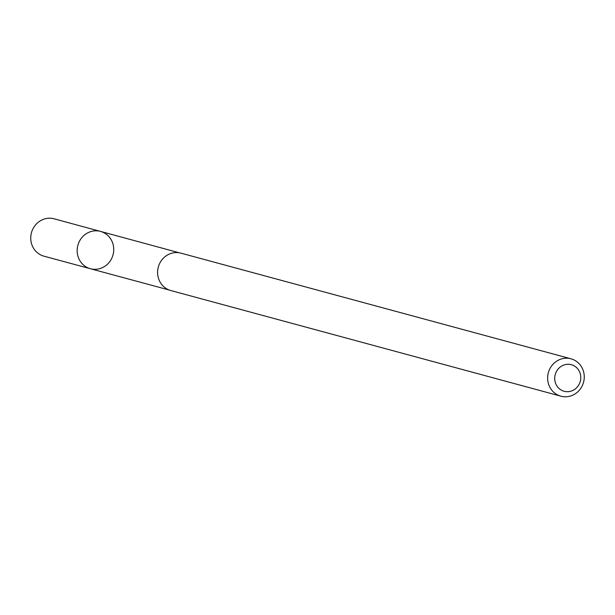 <?xml version="1.0" encoding="UTF-8"?>
<svg xmlns="http://www.w3.org/2000/svg" width="615" height="615" viewBox="0 0 615 615"><rect width="100%" height="100%" fill="white"/><g stroke="black" fill="none" stroke-linecap="round" stroke-linejoin="round"><path stroke-width="0.92" d="M89.359 232.109A19.334 18.212 -74.8 0 1 100.514 231.409A19.334 18.212 -74.8 0 1 113.029 254.825A19.334 18.212 -74.8 0 1 90.405 268.732A19.334 18.212 -74.8 0 1 77.167 251.228A19.334 18.212 -74.8 0 1 89.359 232.109A19.334 18.212 -74.8 0 1 100.514 231.409L54.135 218.817A19.365 18.242 105.2 0 0 42.958 219.517A19.365 18.242 105.2 0 0 30.75 238.666A19.365 18.242 105.2 0 0 44.011 256.194L90.405 268.732A19.334 18.212 -74.8 0 1 77.167 251.228A19.334 18.212 -74.8 0 1 89.359 232.109M570.997 358.806L180.971 253.165A19.365 18.242 105.2 0 0 158.301 267.087A19.365 18.242 105.2 0 0 170.847 290.549L560.88 396.183A19.365 18.242 105.2 0 0 572.042 395.483A19.365 18.242 105.2 0 0 584.25 376.342A19.365 18.242 105.2 0 0 570.997 358.806A19.365 18.242 105.2 0 0 548.334 372.728A19.365 18.242 105.2 0 0 560.88 396.183M572.088 390.779A13.776 12.976 105.2 0 0 576.217 367.293A13.776 12.976 105.2 0 0 554.938 375.88A13.776 12.976 105.2 0 0 572.088 390.779M179.357 252.811L100.514 231.409M169.271 290.042L90.405 268.732"/></g></svg>
